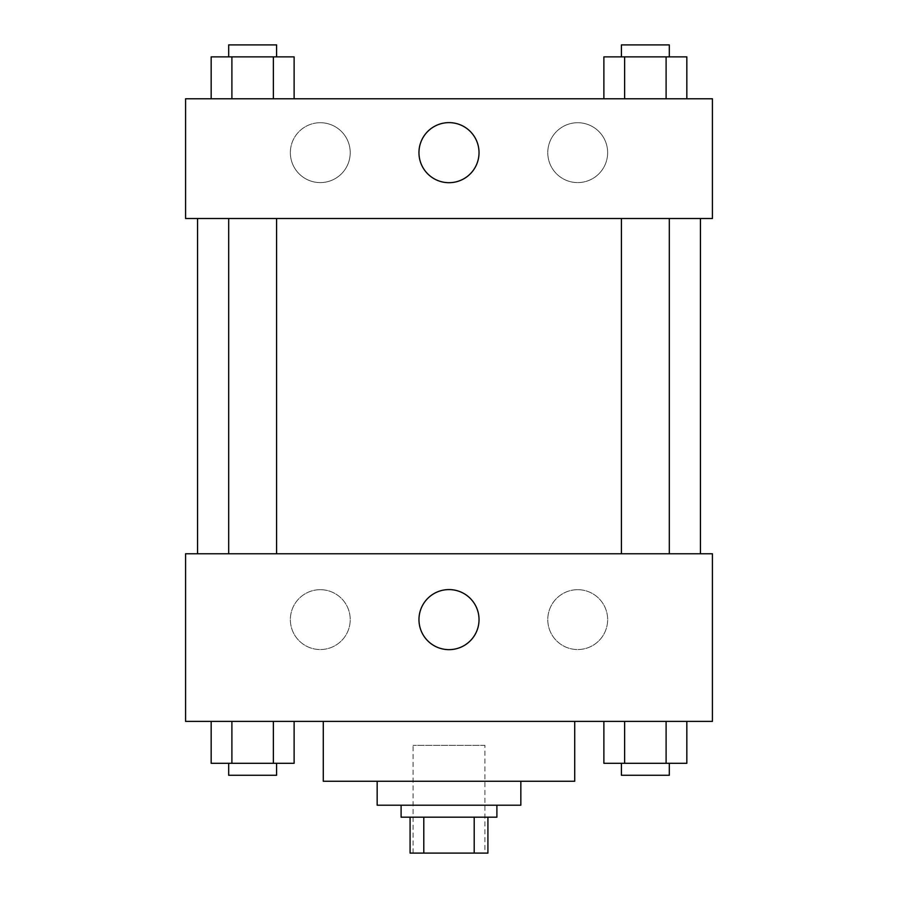 <?xml version="1.0" encoding="UTF-8"?>
<svg xmlns="http://www.w3.org/2000/svg" width="898" height="898" viewBox="0 0 898 898"><rect width="100%" height="100%" fill="white"/><g stroke="black" fill="none" stroke-linecap="round" stroke-linejoin="round"><path stroke-width="0.67" stroke-dasharray="4.49 3.37" d="M484.92 745.34L413.08 745.34L484.92 745.34L484.92 853.1L413.08 853.1L484.92 853.1M423.8 853.1L410.083 853.1L410.083 817.18L423.8 817.18L423.8 853.1L487.917 853.1M474.2 817.18L423.8 817.18L474.2 817.18L474.2 853.1M423.8 817.18L410.083 817.18M401.103 817.18L496.897 817.18M377.16 805.203L520.84 805.203M323.28 781.26L574.72 781.26M449 721.397L323.28 721.397L449 721.397M185.583 721.397L712.417 721.397L712.417 553.763L185.583 553.763L185.583 721.397M603.883 721.397L603.883 763.3L624.626 763.3L603.883 763.3L624.626 763.3L624.626 721.397L666.103 721.397L603.883 721.397L686.835 721.397L603.883 721.397L624.626 721.397L624.626 763.3L686.835 763.3L666.103 763.3L686.835 763.3L686.835 721.397L666.103 721.397L666.103 763.3L624.626 763.3L666.103 763.3L666.103 721.397L686.835 721.397L624.626 721.397L686.835 721.397M294.117 721.397L211.165 721.397L273.374 721.397L273.374 763.3L294.117 763.3L273.374 763.3L294.117 763.3L294.117 721.397L211.165 721.397L231.897 721.397L231.897 763.3L273.374 763.3L231.897 763.3L273.374 763.3L273.374 721.397L273.374 763.3M185.583 601.66L185.583 622.617L185.594 601.66M449 649.647A30.027 30.027 0 0 0 475.008 604.601A30.027 30.027 0 0 0 422.992 604.601A30.027 30.027 0 0 0 449 649.647M712.417 601.66L712.417 622.617L712.406 601.66M320.283 589.683A29.937 29.937 0 0 0 294.364 634.583A29.937 29.937 0 0 0 346.213 634.583A29.937 29.937 0 0 0 320.283 589.683A29.937 29.937 0 0 1 346.213 634.583A29.937 29.937 0 0 1 294.364 634.583A29.937 29.937 0 0 1 320.283 589.683M577.717 589.683A29.937 29.937 0 0 0 551.787 634.583A29.937 29.937 0 0 0 603.636 634.583A29.937 29.937 0 0 0 577.717 589.683A29.937 29.937 0 0 1 603.636 634.583A29.937 29.937 0 0 1 551.787 634.583A29.937 29.937 0 0 1 577.717 589.683M621.416 553.763L669.313 553.763L621.416 553.763L669.313 553.763L621.416 553.763L621.416 218.517L669.313 218.517L621.416 218.517M276.584 553.763L228.687 553.763L276.584 553.763L228.687 553.763L276.584 553.763L276.584 218.517L228.687 218.517L276.584 218.517M700.44 553.763L197.56 553.763L700.44 553.763M700.44 218.517L197.56 218.517L700.44 218.517M669.313 218.517L669.313 553.763M712.417 218.517L185.583 218.517L185.583 98.78L712.417 98.78L712.417 218.517M290.357 152.66A29.937 29.937 0 0 0 320.283 182.597A29.937 29.937 0 0 0 350.22 152.66A29.937 29.937 0 0 0 320.283 122.723A29.937 29.937 0 0 0 290.357 152.66M607.643 152.66A29.937 29.937 0 0 0 577.717 122.723A29.937 29.937 0 0 0 547.78 152.66A29.937 29.937 0 0 0 577.717 182.597A29.937 29.937 0 0 0 607.643 152.66M603.883 98.78L686.835 98.78L603.883 98.78L686.835 98.78L603.883 98.78L686.835 98.78L603.883 98.78L603.883 56.877L686.835 56.877L666.103 56.877L666.103 98.78L666.103 56.877L624.626 56.877L624.626 98.78L624.626 56.877L603.883 56.877L686.835 56.877L686.835 98.78M211.165 98.78L294.117 98.78L211.165 98.78L294.117 98.78L211.165 98.78L211.165 56.877L294.117 56.877L273.374 56.877L273.374 98.78L273.374 56.877L231.897 56.877L231.897 98.78L231.897 56.877L211.165 56.877L294.117 56.877L294.117 98.78M320.283 122.723A29.937 29.937 0 0 1 346.213 167.623A29.937 29.937 0 0 1 294.364 167.623A29.937 29.937 0 0 1 320.283 122.723M577.717 122.723A29.937 29.937 0 0 1 603.636 167.623A29.937 29.937 0 0 1 551.787 167.623A29.937 29.937 0 0 1 577.717 122.723M185.583 191.577L185.583 149.663L185.594 191.577M712.417 149.663L712.417 191.577L712.406 149.663M479.027 152.66A30.027 30.027 0 0 0 433.981 126.652A30.027 30.027 0 0 0 433.981 178.668A30.027 30.027 0 0 0 479.027 152.66M669.313 56.877L621.416 56.877L669.313 56.877L621.416 56.877L669.313 56.877L669.313 44.9L621.416 44.9L669.313 44.9L621.416 44.9L621.416 56.877M276.584 56.877L228.687 56.877L276.584 56.877L228.687 56.877L276.584 56.877L276.584 44.9L228.687 44.9L276.584 44.9L228.687 44.9L228.687 56.877M666.103 56.877L666.103 98.78M624.626 56.877L624.626 98.78M273.374 56.877L273.374 98.78M231.897 56.877L231.897 98.78M669.313 763.3L621.416 763.3L669.313 763.3L621.416 763.3L669.313 763.3L669.313 775.277L621.416 775.277L669.313 775.277L621.416 775.277L621.416 763.3M211.165 721.397L231.897 721.397L211.165 721.397L211.165 763.3L231.897 763.3L211.165 763.3L231.897 763.3L231.897 721.397L273.374 721.397L211.165 721.397L273.374 721.397M276.584 763.3L228.687 763.3L276.584 763.3L228.687 763.3L276.584 763.3L276.584 775.277L228.687 775.277L276.584 775.277L228.687 775.277L228.687 763.3M666.103 721.397L666.103 763.3M624.626 721.397L624.626 763.3M231.897 721.397L231.897 763.3M413.08 853.1L413.08 745.34M228.687 218.517L228.687 553.763"/><path stroke-width="1.35" d="M474.2 817.18L474.2 853.1L410.083 853.1L410.083 817.18M474.2 853.1L487.917 853.1L487.917 817.18L487.917 853.1M496.897 805.203L496.897 817.18L401.103 817.18L401.103 805.203M423.8 817.18L423.8 853.1M520.84 781.26L520.84 805.203L377.16 805.203L377.16 781.26M574.72 721.397L574.72 781.26L323.28 781.26L323.28 721.397M712.417 721.397L185.583 721.397L185.583 553.763L712.417 553.763L712.417 721.397M449 649.647A30.027 30.027 0 0 1 422.992 604.601A30.027 30.027 0 0 1 475.008 604.601A30.027 30.027 0 0 1 449 649.647M700.44 218.517L700.44 553.763M621.416 553.763L621.416 218.517M276.584 218.517L276.584 553.763M712.417 218.517L185.583 218.517L185.583 98.78L712.417 98.78L712.417 218.517M479.027 152.66A30.027 30.027 0 0 1 433.981 178.668A30.027 30.027 0 0 1 433.981 126.652A30.027 30.027 0 0 1 479.027 152.66M686.835 98.78L686.835 56.877L603.883 56.877L603.883 98.78M666.103 56.877L666.103 98.78M624.626 56.877L624.626 98.78M621.416 56.877L621.416 44.9L669.313 44.9L669.313 56.877M294.117 98.78L294.117 56.877L211.165 56.877L211.165 98.78M273.374 56.877L273.374 98.78M231.897 56.877L231.897 98.78M228.687 56.877L228.687 44.9L276.584 44.9L276.584 56.877M686.835 721.397L686.835 763.3L603.883 763.3L603.883 721.397M666.103 721.397L666.103 763.3M624.626 721.397L624.626 763.3M669.313 763.3L669.313 775.277L621.416 775.277L621.416 763.3M294.117 721.397L294.117 763.3L211.165 763.3L211.165 721.397M273.374 721.397L273.374 763.3M231.897 721.397L231.897 763.3M276.584 763.3L276.584 775.277L228.687 775.277L228.687 763.3M197.56 218.517L197.56 553.763M669.313 553.763L669.313 218.517M228.687 218.517L228.687 553.763"/></g></svg>
